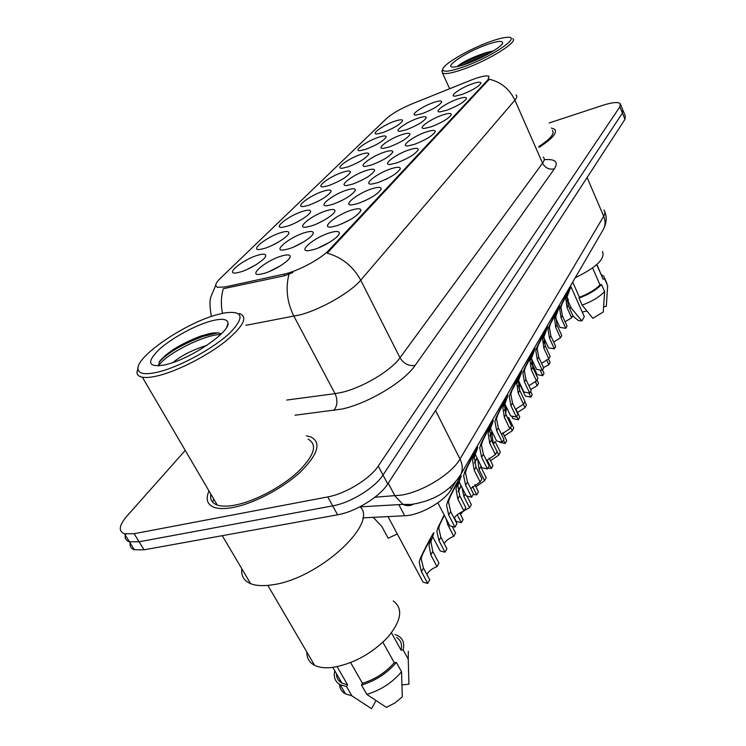 <?xml version="1.0" encoding="UTF-8"?>
<svg xmlns="http://www.w3.org/2000/svg" width="746" height="746" viewBox="0 0 746 746"><rect width="100%" height="100%" fill="white"/><g stroke="black" fill="none" stroke-linecap="round" stroke-linejoin="round"><path stroke-width="1.12" d="M383.108 132.499L377.103 133.963C370.007 134.625 383.183 125.132 394.559 121.29C399.931 119.481 402.607 119.295 402.598 120.749C400.201 124.386 393.702 128.303 383.108 132.499M328.893 185.53L323.55 186.808C314.523 187.936 329.62 176.448 342.339 172.373C347.739 170.629 350.452 170.564 350.48 172.167C347.813 176.513 340.614 180.97 328.893 185.53M308.723 205.262L303.687 206.465C293.868 207.808 309.721 195.48 322.962 191.33C328.352 189.624 331.075 189.596 331.112 191.256C328.352 195.89 320.883 200.553 308.723 205.262M287.35 226.159L282.669 227.278C271.964 228.882 288.646 215.631 302.438 211.407C307.818 209.729 310.541 209.747 310.616 211.463C310.718 214.512 297.011 223.203 287.35 226.159M347.953 166.89L342.358 168.232C334.04 169.183 348.447 158.422 360.682 154.431C366.081 152.66 368.776 152.548 368.794 154.105C366.221 158.199 359.274 162.46 347.953 166.89M365.997 149.237L360.178 150.645C352.504 151.438 366.277 141.348 378.073 137.432C383.444 135.632 386.139 135.483 386.139 136.984C383.658 140.845 376.944 144.929 365.997 149.237M264.662 248.353L260.401 249.369C248.707 251.281 266.294 236.976 280.692 232.687C286.044 231.046 288.767 231.111 288.861 232.883C289.056 236.118 274.64 245.378 264.662 248.353M277.726 242.487L271.609 245.63M240.538 271.954L236.762 272.859C223.959 275.134 242.543 259.645 257.584 255.281C262.9 253.696 265.623 253.808 265.753 255.626C266.061 259.076 250.852 268.97 240.538 271.954M255.589 264.979L246.758 269.595M422.506 113.495L416.035 115.071C409.144 115.639 421.891 106.492 433.267 102.622C438.946 100.691 441.763 100.486 441.707 102.016C439.329 105.559 432.932 109.392 422.506 113.495M406.43 129.739L400.126 131.268C392.676 131.949 405.973 122.241 417.769 118.288C423.486 116.367 426.32 116.208 426.264 117.793C423.803 121.542 417.191 125.524 406.43 129.739M352.616 184.131L347.039 185.456C337.472 186.649 352.727 174.825 365.988 170.61C371.769 168.764 374.651 168.736 374.632 170.508C371.872 175.002 364.533 179.544 352.616 184.131M389.477 146.878L383.369 148.342C375.294 149.163 389.188 138.831 401.441 134.793C407.176 132.891 410.03 132.769 409.992 134.42C407.428 138.392 400.593 142.542 389.477 146.878M371.564 164.978L365.699 166.377C356.914 167.365 371.461 156.324 384.209 152.203C389.971 150.328 392.834 150.254 392.797 151.96C390.149 156.184 383.071 160.521 371.564 164.978M288.534 248.894L284.17 249.929C271.647 251.999 289.439 237.163 304.555 232.705C310.317 230.971 313.217 231.092 313.273 233.06C313.329 236.519 298.792 245.863 288.534 248.894M303.184 242.17L294.017 246.851M311.213 225.973L306.373 227.12C294.95 228.845 311.819 215.137 326.263 210.754C332.045 208.983 334.945 209.048 334.963 210.95C334.935 214.205 321.134 222.97 311.213 225.973M323.932 220.312L317.432 223.576M332.53 204.432L327.289 205.672C316.854 207.099 332.875 194.389 346.713 190.099C352.494 188.281 355.385 188.3 355.385 190.137C352.522 194.93 344.904 199.695 332.53 204.432M342.283 200.301L340.633 201.131M264.373 273.316L260.559 274.22C246.795 276.71 265.604 260.587 281.447 256.055C287.182 254.377 290.082 254.554 290.166 256.577C290.343 260.279 274.985 270.276 264.373 273.316M280.766 265.595L269.418 271.488M336.642 225.777L331.644 226.952C319.428 228.808 336.465 214.606 351.627 210.074C357.856 208.19 360.952 208.311 360.915 210.428C357.828 215.753 349.734 220.863 336.642 225.777M350.853 219.324L341.435 224.024M357.856 203.546L352.41 204.824C341.286 206.353 357.465 193.233 371.946 188.785C378.166 186.864 381.253 186.92 381.187 188.971C378.213 193.932 370.445 198.79 357.856 203.546M370.165 198.119L363.433 201.429M377.812 182.649L371.974 184.01C361.819 185.278 377.224 173.1 391.072 168.745C397.282 166.787 400.341 166.796 400.266 168.764C397.404 173.408 389.925 178.033 377.812 182.649M387.295 178.658L385.169 179.693M396.602 162.964L390.447 164.409C381.15 165.444 395.837 154.105 409.116 149.853C415.289 147.867 418.338 147.82 418.245 149.713C415.494 154.068 408.276 158.488 396.602 162.964M414.328 144.388L407.913 145.908C399.39 146.757 413.415 136.164 426.152 131.995C432.298 129.99 435.319 129.897 435.226 131.706C432.577 135.809 425.612 140.034 414.328 144.388M431.085 126.829L424.455 128.415C416.613 129.114 430.022 119.183 442.275 115.108C448.374 113.084 451.377 112.944 451.283 114.679C448.728 118.539 441.996 122.596 431.085 126.829M446.947 110.212L440.131 111.853C432.904 112.432 445.763 103.088 457.55 99.106C463.611 97.064 466.586 96.877 466.483 98.547C464.031 102.193 457.512 106.081 446.947 110.212M461.979 94.462L455.023 96.15C448.346 96.616 460.683 87.823 472.05 83.916C478.055 81.864 481.011 81.64 480.909 83.244C478.54 86.695 472.227 90.434 461.979 94.462M314.029 249.462L309.571 250.516C296.125 252.773 314.094 237.349 330.012 232.724C336.232 230.887 339.337 231.073 339.327 233.274C339.225 236.976 324.575 246.394 314.029 249.462M329.956 242.058L318.346 247.933M470.661 80.298L474.493 78.834C482.121 76.157 486.942 75.309 488.966 76.288L488.024 79.738L329.061 250.003C321.284 258.713 297.663 271.395 284.002 274.136L225.18 286.921L217.692 287.322C214.531 286.184 215.342 283.256 220.135 278.538L386.67 118.4C392.368 113.401 401.003 108.478 412.575 103.638L470.661 80.298M455.573 481.832L451.321 489.143C444.728 501.321 420.278 515.337 404.714 515.747L362.715 517.892M208.992 490.943C205.402 499.205 207.174 504.688 214.307 507.401C218.942 508.94 225.283 508.94 233.33 507.42C254.013 503.475 282.79 488.285 300.218 472.171C317.88 454.622 321.554 442.938 311.241 437.1L306.28 435.776L311.241 437.1C321.554 442.938 317.88 454.622 300.218 472.171C282.79 488.285 254.013 503.475 233.33 507.42C225.283 508.94 218.942 508.94 214.307 507.401C207.174 504.688 205.402 499.205 208.992 490.943M213.738 499.046L212.619 502.151L213.738 499.046M516.036 94.891C517.379 95.908 516.997 97.661 514.899 100.16C509.583 89.044 501.051 82.069 489.301 79.225L327.158 253.146C342.013 257.361 353.194 266.378 360.719 280.179C350.853 292.208 321.367 309.208 300.461 314.775L245.91 325.331M130.364 542.034C129.394 545.979 130.736 548.562 134.392 549.774L144.071 549.821L337.602 514.805L332.697 505.881C350.489 502.86 374.996 487.753 382.996 475.034L622.416 113.103L622.751 109.783L622.416 113.103L382.996 475.034C374.996 487.753 350.489 502.86 332.697 505.881L139.11 541.783L332.697 505.881L327.764 496.911C345.557 493.805 370.165 478.699 378.25 466.064L619.851 106.864L620.206 103.582C617.884 101.801 612.121 102.361 602.917 105.289L549.159 122.959M125.514 534.033C124.461 538.015 125.766 540.608 129.44 541.801L139.11 541.783L129.44 541.801L124.47 533.791L134.131 533.707L327.764 496.911M292.861 272.532L284.813 275.684L223.306 288.721C221.049 296.451 220.76 304.657 222.457 313.329M539.022 147.372C552.208 138.868 557.439 132.853 554.716 129.347L551.359 128.042L554.716 129.347C557.439 132.853 552.208 138.868 539.022 147.372M185.25 450.416L126.801 516.251C118.978 525.445 118.204 531.292 124.47 533.791M337.602 514.805C355.394 511.868 379.807 496.761 387.724 483.958L624.971 119.323L625.288 115.966L623.218 110.921M454.081 518.172C456.142 515.122 459.424 512.744 463.947 511.029L457.802 498.999L456.02 488.882L457.969 482.699C459.256 478.997 452.486 491.763 449.67 497.946L448.477 501.937L450.659 511.523L456.906 523.664L454.976 527.133L449.81 525.902L448.206 522.806M454.976 527.133L448.7 514.964L446.556 505.256L447.693 501.349C451.405 492.985 463.014 470.763 461 476.675L457.876 485.674L459.704 495.661L465.821 507.672L463.947 511.029M426.861 574.429C428.829 571.054 432.204 568.452 437.016 566.634L430.843 554.949L428.978 545.158L430.684 539.582C432.065 535.721 425.108 548.795 422.301 554.959L421.173 558.791L423.448 568.014L429.724 579.801L427.728 583.419L423.094 582.188L421.313 578.849M427.728 583.419L421.415 571.604L419.187 562.26L420.259 558.521C423.905 550.259 435.813 527.543 433.65 533.707L430.899 541.81L432.811 551.462L438.956 563.127L437.016 566.634M373.224 517.36L381.831 526.471L388.172 538.239L397.292 533.95M470.782 488.555L480.126 482.009L474.223 470.213L472.544 460.291L474.587 453.978C475.724 450.631 469.346 462.744 466.623 468.665L465.439 472.591L467.481 482.019L473.486 493.908L471.668 497.181L466.315 495.959L464.926 493.218M471.668 497.181L465.635 485.264L463.63 475.715L464.767 471.873C468.367 463.825 479.324 442.732 477.543 448.057L474.297 457.261L476.013 467.071L481.897 478.839L480.126 482.009M486.541 460.636L495.4 454.603L489.712 443.049L488.136 433.305L490.253 426.889C491.278 423.859 485.226 435.384 482.615 441.054L481.431 444.924L483.352 454.202L489.134 465.849L487.408 468.936L481.916 467.733L480.704 465.317M487.408 468.936L481.608 457.261L479.725 447.87L480.862 444.084C484.35 436.326 494.729 416.268 493.153 421.08L489.796 430.451L491.4 440.084L497.069 451.61L495.4 454.603M501.443 434.265L509.835 428.708L504.352 417.378L502.879 407.81L505.061 401.301C505.975 398.55 500.24 409.535 497.713 414.99L496.528 418.786L498.337 427.915L503.914 439.338L502.282 442.257L496.668 441.082L495.614 438.937M502.282 442.257L496.696 430.806L494.924 421.574L496.053 417.844C499.447 410.365 509.304 391.24 507.895 395.604L504.445 405.106L505.956 414.562L511.42 425.873L509.835 428.708M515.533 409.33L523.505 404.173L518.218 393.067L516.829 383.677L519.076 377.094L511.989 390.335L510.814 394.075L512.521 403.054L517.892 414.254L516.353 417.014L510.646 415.886L509.732 413.974M516.353 417.014L510.963 405.787L509.294 396.713L510.423 393.039C513.724 385.794 523.105 367.536 521.846 371.499L518.311 381.113L519.738 390.4L525.007 401.488L523.505 404.173M444.15 543.498C446.089 540.43 449.306 538.043 453.773 536.355L447.842 524.895L446.033 518.601M444.336 515.318L439.86 524.354L438.732 528.14L440.867 537.223L446.901 548.776L445.008 552.189L440.168 550.94L438.62 547.984M445.008 552.189L438.956 540.608L436.858 531.404L437.93 527.711L444.159 514.973M452.458 526.946L455.61 533.045L453.773 536.355M464.208 510.562L469.607 507.756L463.891 496.51L462.147 488.145M460.469 514.33L463.266 511.29M459.778 512.987L463.107 519.496L461.326 522.713L456.31 521.463L454.957 518.834M458.147 491.288L461.028 485.534M467.21 496.491L471.341 504.622L469.607 507.756M461.326 522.713L457.233 514.74M461.205 485.879L458.249 491.717M475.901 486.765L484.583 480.694L479.081 469.663L477.72 459.322M474.848 484.686L478.438 491.81L476.75 494.859L473.188 494.458M474.493 462.641L476.955 457.774M479.081 469.663L480.741 466.726L486.224 477.738L484.583 480.694M476.75 494.859L472.544 486.523M477.123 458.109L474.587 463.061M464.236 66.627C491.773 56.873 521.678 36.479 507.821 37.3C503.681 37.375 497.265 39.016 488.593 42.214C468.208 49.656 443.404 64.156 442.723 69.192C442.611 72.539 449.782 71.681 464.236 66.627M442.145 70.73L442.518 73.099C445.334 74.441 452.617 73.024 464.366 68.846C489.339 59.997 518.862 41.431 512.735 38.699M538.715 146.682C550.362 138.998 554.921 133.581 552.394 130.429M575.241 277.736C596.343 267.45 605.416 258.703 602.47 251.495M485.767 45.058C465.336 52.397 442.732 67.653 453.493 67.075C456.477 66.981 461.084 65.816 467.294 63.559C482.811 58.011 502.021 46.784 502.627 43.007C502.72 40.312 497.097 41.002 485.767 45.058M493.395 50.942L486.261 52.556C472.666 57.125 462.968 61.759 457.177 66.459M566.941 300.209L568.424 300.06L567.053 297.011M596.735 264.625L603.094 279.218L596.903 264.476M576.481 318.999L578.318 320.51L581.945 320.976L584.295 316.64L570.531 285.821M582.272 312.098L586.86 310.97M603.663 306.83L606.33 306.177L607.673 285.27M581.945 320.976L571.11 307.874L567.958 300.862L568.424 300.06M569.45 308.051L571.11 307.874M567.016 300.974L567.958 300.862M603.094 279.218L604.614 278.827L603.812 276.234L601.379 274.742M604.614 278.827L607.664 285.83M572.695 282.109L579.446 297.272C588.38 293.905 595.224 289.784 599.998 284.907L592.576 267.963M579.446 297.272L578.999 298.083L582.132 305.123L592.893 318.318L603.281 312.005L604.605 291.555L601.528 284.515L599.998 284.907M582.132 305.123C591.988 301.477 599.476 296.955 604.605 291.555M578.999 298.083C588.864 294.409 596.371 289.886 601.528 284.515M462.837 65.088C469.029 61.629 476.573 58.421 485.478 55.456M458.025 66.413C466.157 61.153 477.086 56.519 490.831 52.5M159.961 371.583C181.726 365.838 214.326 347.739 230.001 332.837C245.126 316.947 243.131 310.336 224.014 313.012L216.61 314.812C184.738 323.382 135.623 356.737 138.001 369.102C138.868 374.231 146.188 375.061 159.961 371.583M138.029 367.75L136.91 372.58C137.161 375.005 138.98 376.553 142.355 377.206C146.43 377.924 152.268 377.29 159.877 375.285C179.31 370.147 207.472 355.572 225.329 341.444C243.569 326.198 248.278 316.882 239.438 313.488M210.848 494.113C209.868 499.484 212.004 503.13 217.254 505.042C221.618 506.497 227.595 506.506 235.186 505.061C254.591 501.34 281.503 487.119 297.831 472.022C314.402 455.582 317.833 444.625 308.126 439.142M241.797 568.722C241.005 575.809 243.933 580.789 250.6 583.652C255.943 585.797 263.077 586.197 271.992 584.873C318.169 579.232 378.996 523.263 360.029 506.748M306.886 652.163C306.709 658.159 309.282 662.551 314.598 665.339C319.027 667.53 324.827 668.248 331.998 667.483C352.849 664.071 371.452 654.009 387.789 637.298C401.535 620.532 403.353 608.419 393.235 600.968M172.997 362.509C181.278 355.59 192.561 349.865 206.847 345.342M210.158 321.274C193.708 325.955 170.33 338.982 158.357 350.219C146.3 362.612 148.379 367.526 164.577 364.962L167.225 364.3C191.517 358.22 229.47 332.315 228.024 323.27C227.558 318.803 221.599 318.132 210.158 321.274M221.301 333.863C218.998 332.604 215.24 332.483 210.036 333.499L200.665 336.082C180.756 343.822 167.039 352.289 159.504 361.493L158.469 365.922M336.446 673.601C336.427 677.872 338.255 681.033 341.948 683.103L347.599 684.847L337.099 666.682M391.482 632.85L401.078 650.176C402.346 644.385 400.854 640.152 396.602 637.466M339.561 684.362C339.775 688.605 341.752 691.784 345.501 693.892L351.916 695.85L371.555 708.7L375.975 700.569M402.019 684.893L408.92 684.203L408.901 683.066M340.027 679.793L339.7 681.536M401.078 650.176L403.138 649.934L408.258 659.175L408.314 651.305M408.258 659.175L408.92 684.203M351.916 695.85L346.582 686.618L347.599 684.847M334.795 670.757C333.341 677.154 335.131 681.807 340.176 684.707L346.582 686.618M403.138 649.934C404.64 643.593 403.092 638.958 398.476 636.03L394.96 634.482M350.639 662.625L362.491 683.327C375.219 679.308 385.822 672.416 394.28 662.662L382.894 642.278M362.491 683.327L361.484 685.098L366.818 694.405L386.335 707.357L394.942 702.965L402.308 696.867L401.544 671.745L396.359 662.439L394.28 662.662M366.818 694.405C380.842 690.134 392.415 682.581 401.544 671.745M361.484 685.098C375.536 680.79 387.165 673.237 396.359 662.439M158.805 365.894C162.581 356.532 201.401 335.187 220.788 334.376M159.112 362.118C167.654 352.765 182.406 344.167 203.369 336.325L217.534 332.865M490.514 460.674L498.776 455.06L493.46 444.234L492.006 435.114L492.574 432.717M489.19 457.997L492.947 465.597L491.353 468.479L487.837 468.171M489.926 435.617L491.996 431.542M493.46 444.234L495.036 441.455L500.333 452.253L498.776 455.06M491.353 468.479L487.11 459.928M492.164 431.887L490.01 436.028M528.895 385.701L536.477 380.917L531.366 370.016L530.052 360.794L532.346 354.163L525.51 366.976L524.354 370.659L525.958 379.49L531.143 390.475L529.688 393.095L523.916 392.014L523.114 390.317M529.688 393.095L524.485 382.083L522.909 373.159L524.028 369.54C527.245 362.528 536.197 345.053 535.059 348.671L531.46 358.369L532.803 367.489L537.894 378.362L536.477 380.917M541.577 363.293L548.786 358.826L543.843 348.14L542.603 339.076L544.944 332.399L538.342 344.82L537.195 348.438L538.715 357.129L543.722 367.909L542.342 370.398L536.514 369.363L535.815 367.853M542.342 370.398L537.307 359.6L535.824 350.816L536.933 347.254C540.067 340.456 548.627 323.708 547.611 327.009L543.937 336.772L545.214 345.734L550.138 356.401L548.786 358.826M553.625 341.994L560.488 337.826L555.705 327.335L554.539 318.439L556.917 311.735L550.529 323.773L549.392 327.335L550.828 335.887L555.677 346.461L554.362 348.83L548.506 347.86L547.881 346.508M554.362 348.83L549.494 338.236L548.086 329.592L549.196 326.086C552.245 319.484 560.442 303.408 559.528 306.429L555.807 316.239L557.01 325.051L561.775 335.523L560.488 337.826M565.095 321.731L571.632 317.833L566.997 307.538L565.888 298.792L568.303 292.068L562.13 303.762L560.992 307.268L562.353 315.679L567.053 326.058L565.794 328.315L559.92 327.401L559.369 326.198M565.794 328.315L561.076 317.908L559.752 309.413L560.852 305.963C563.836 299.538 571.697 284.086 570.867 286.856L567.1 296.694L568.238 305.356L572.863 315.642L571.632 317.833M505.574 413.713L506.72 407.736M504.38 435.944L512.241 430.74L510.6 427.337M502.841 432.792L506.711 440.737L505.191 443.478L499.745 442.219M504.52 410.076L506.236 406.729M507.933 418.655L508.604 417.471L513.724 428.073L512.241 430.74M505.191 443.478L503.522 440.037M506.403 407.064L504.594 410.486M517.547 412.473L525.035 407.633L523.412 404.211M515.859 408.957L519.775 417.126L518.339 419.737L512.903 418.599L512.101 416.93M520.419 384.647L520.148 385.971M518.349 385.906L519.738 383.202M524.858 401.758L526.443 405.097L525.035 407.633M518.339 419.737L516.717 416.361M518.824 388.032L520.158 384.106M519.897 383.547L518.414 386.316M530.695 389.515L537.204 385.645L535.218 381.42M530.639 391.38L532.196 394.69L530.826 397.161L525.343 396.079L524.634 394.587M533.092 362.052L532.485 364.44M531.45 362.994L532.551 360.877M537.008 379.956L538.537 383.23L537.204 385.645M530.826 397.161L528.933 393.151M531.739 364.449L532.914 361.661M532.719 361.241L531.525 363.414M543.554 367.545L548.795 364.71L546.529 359.805M542.519 370.081L544.03 373.317L542.724 375.676L537.195 374.641L536.57 373.308M545.205 340.708L544.338 343.346M543.899 341.248L544.729 339.663M548.469 358.947L550.072 362.407L548.795 364.71M542.724 375.676L540.309 370.501M544.123 342.489L545.028 340.325M544.906 340.055L543.965 341.687M329.061 250.003L329.592 251.048M284.002 274.136L284.813 275.684M488.024 79.738L488.397 80.587M398.812 504.613L404.714 515.747M450.295 487.138L451.321 489.143M544.198 159.681C555.369 158.814 558.754 161.873 554.371 168.857L415.112 365.428C408.733 366.286 403.689 363.731 399.996 357.763L542.547 163.16C544.505 160.446 544.748 158.432 543.293 157.136M415.112 365.428C404.136 381.821 368.132 403.427 341.948 409.05L295.052 415.224M288.963 274.304C285.392 288.441 287.061 302.447 293.961 316.304L335.047 393.646L341.547 392.424C362.388 387.771 390.969 370.734 399.996 357.763L360.719 280.179L514.899 100.16L542.547 163.16C545.233 168.009 549.168 169.901 554.371 168.857M378.25 466.064L387.724 483.958M619.851 106.864L624.971 119.323M134.131 533.707L144.071 549.821M286.753 400.052L335.047 393.646C337.901 400.145 337.481 405.759 333.798 410.505M374.93 497.218L401.749 495.083C423.364 491.428 451.834 473.682 459.993 459.023L603.7 216.247C605.248 213.561 605.323 211.472 603.924 209.962M587.111 177.511L603.7 216.247C605.547 220.797 605.482 225.106 603.495 229.162L602.768 230.402M388.228 483.184L394.988 495.941L402.943 504.38C406.505 506.114 409.983 506.068 413.368 504.24M360.122 506.87L402.943 504.38L410.887 504.483C433.482 501.088 450.099 491.12 460.748 474.577C462.977 469.877 462.725 464.693 459.993 459.023L435.543 410.468M604.913 212.134C606.992 217.105 606.517 222.784 603.495 229.162L459.75 476.237M447.693 501.349L449.67 497.946M456.897 485.459L458.809 482.158M457.802 498.999L459.704 495.661M448.7 514.964L450.659 511.523M423.448 568.014L421.415 571.604M432.811 551.462L430.843 554.949M422.301 554.959L420.259 558.521M431.766 538.463L429.789 541.913M464.767 471.873L466.623 468.665M473.44 456.897L475.239 453.782M474.223 470.213L476.013 467.071M465.635 485.264L467.481 482.019M480.862 444.084L482.615 441.054M489.05 429.948L490.747 427.01M489.712 443.049L491.4 440.084M481.608 457.261L483.352 454.202M496.053 417.844L497.713 414.99M503.792 404.491L505.396 401.712M504.352 417.378L505.956 414.562M496.696 430.806L498.337 427.915M510.423 393.039L511.989 390.335M517.743 380.385L519.272 377.756M518.218 393.067L519.738 390.4M510.963 405.787L512.521 403.054M440.867 537.223L438.956 540.608M448.598 523.552L447.842 524.895M439.86 524.354L437.93 527.711M465.317 493.992L463.891 496.51M524.028 369.54L525.51 366.976M530.975 357.548L532.42 355.049M531.366 370.016L532.803 367.489M524.485 382.083L525.958 379.49M536.933 347.254L538.342 344.82M543.526 335.868L544.906 333.499M543.843 348.14L545.214 345.734M537.307 359.6L538.715 357.129M549.196 326.086L550.529 323.773M555.462 315.26L556.768 313.012M555.705 327.335L557.01 325.051M549.494 338.236L550.828 335.887M560.852 305.963L562.13 303.762M566.82 295.658L568.06 293.514M566.997 307.538L568.238 305.356M561.076 317.908L562.353 315.679M520.232 384.255L519.636 385.309M533.045 361.941L532.038 363.694M545.139 340.857L544.142 342.591M338.954 234.3L339.327 233.274M418.049 150.216L418.245 149.713M400.033 169.37L400.266 168.764M380.917 189.689L381.187 188.971M360.598 211.295L360.915 210.428M289.746 257.799L290.166 256.577M355.115 190.883L355.385 190.137M334.656 211.827L334.963 210.95M312.91 234.085L313.273 233.06M392.601 152.501L392.797 151.96M374.399 171.142L374.632 170.508M265.352 256.81L265.753 255.626M288.515 233.89L288.861 232.883M385.962 137.46L386.139 136.984M368.589 154.655L368.794 154.105M310.308 212.33L310.616 211.463M330.851 192.002L331.112 191.256M350.247 172.802L350.48 172.167M215.771 285.177L211.006 296.544C209.523 300.228 209.654 306.867 211.407 316.444M620.672 104.701L622.751 109.783M134.392 549.774L129.44 541.801M449.81 525.902L437.865 502.813M460.767 476.209L460.329 475.342M423.094 582.188L388.004 516.605M466.315 495.959L459.042 481.627M477.337 447.656L476.908 446.789M481.916 467.733L475.109 454.09M492.975 420.725L492.565 419.877M496.668 441.082L490.318 428.129M507.737 395.287L507.345 394.457M510.646 415.886L504.734 403.614M521.706 371.219L521.333 370.417M440.168 550.94L432.596 536.505M456.31 521.463L454.379 517.715M578.318 320.51L572.704 315.912M606.852 283.21L604.605 278.053M449.651 88.737L442.518 73.099M442.723 69.192L441.865 71.457M226.681 327.27L228.024 323.27M341.948 683.103L332.837 667.39M345.501 693.892L340.176 684.707M314.598 665.339L267.842 585.386M250.6 583.652L222.289 535.665M217.254 505.042L142.355 377.206M138.001 369.102L136.91 372.58M200.665 336.082L203.369 336.325M523.916 392.014L518.423 380.441M534.947 348.419L534.584 347.636M536.514 369.363L531.432 358.5M547.508 326.785L547.154 326.021M548.506 347.86L543.825 337.696M559.435 306.233L559.099 305.487M559.92 327.401L555.63 317.964M570.783 286.678L570.466 285.951M512.903 418.599L511.952 416.622M525.343 396.079L520.26 385.365M537.195 374.641L532.467 364.542"/></g></svg>
